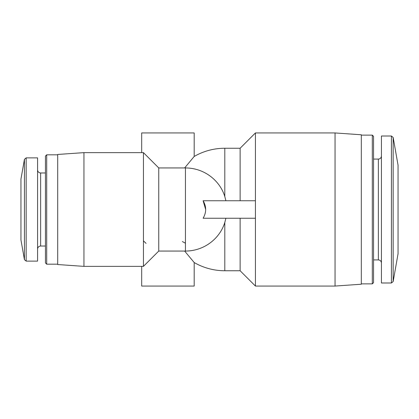 <?xml version="1.0" encoding="UTF-8"?>
<svg xmlns="http://www.w3.org/2000/svg" width="419" height="419" viewBox="0 0 419 419"><rect width="100%" height="100%" fill="white"/><g stroke="black" fill="none" stroke-linecap="round" stroke-linejoin="round"><path stroke-width="0.63" d="M240.124 218.252L240.124 270.747L255.433 286.057L255.433 218.252L203.105 218.252C206.509 212.417 206.509 206.583 203.105 200.748L205.677 209.5M225.893 218.252L224.809 222.468A36.453 29.974 90 0 1 220.499 231.817A36.453 29.974 90 0 0 223.091 226.998M223.091 192.002A36.453 29.974 90 0 0 220.499 187.183A36.453 29.974 90 0 1 224.809 196.532L225.893 200.748M224.809 196.532L224.809 148.253L240.124 148.253L240.124 200.748M240.124 148.253L255.433 132.943L255.433 200.748L203.105 200.748M184.638 251.06L194.191 262.54L194.191 286.057L141.69 286.057L141.69 266.369M146.063 243.381L143.439 240.852M141.69 152.631L141.69 132.943L194.191 132.943L194.191 156.46L184.643 167.94M185.439 243.235L182.375 241.538M83.947 266.369L83.947 152.631L57.696 154.464L57.696 264.536L83.947 266.369L143.439 266.369L143.439 152.631L158.754 167.94L158.754 251.06L143.439 266.369M20.95 209.5L20.95 239.904L24.438 259.675L26.161 261.121L24.438 259.675L24.438 159.325L26.161 157.879L26.161 261.121L37.574 261.121L37.574 157.879L26.161 157.879L24.438 159.325L20.95 179.096L20.95 209.5M46.687 264.185L46.687 154.815L45.446 156.051L45.446 262.949L46.687 264.185L57.696 264.185M255.433 132.943L335.053 132.943L335.053 286.057L255.433 286.057M335.053 132.943L361.304 134.777L361.304 284.223L335.053 286.057M361.304 135.128L372.313 135.128L372.313 283.873L361.304 283.873M372.313 135.128L373.554 136.369L373.554 282.631L372.313 283.873M391.435 136.007L381.426 136.007L381.426 282.993L391.435 282.993L393.158 281.547L393.158 137.453L391.435 136.007L391.435 282.993M393.158 137.453L398.05 165.206L398.05 253.794L393.158 281.547M255.433 218.252L255.433 200.748M220.499 187.183A41.56 41.56 0 0 0 185.439 167.94L185.439 251.06A41.56 41.56 0 0 0 220.499 231.817M224.809 222.468L224.809 270.747L240.124 270.747M45.446 172.974L40.638 172.974C38.794 172.806 37.773 171.785 37.574 169.91C37.773 171.785 38.794 172.806 40.638 172.974L40.638 246.026C38.794 246.194 37.773 247.215 37.574 249.09C37.773 247.215 38.794 246.194 40.638 246.026L45.446 246.026M373.554 159.084L378.362 159.084L378.362 259.916C380.206 260.084 381.227 261.105 381.426 262.98M158.754 251.06L185.439 251.06M158.754 167.94L185.439 167.94M83.947 152.631L143.439 152.631M20.95 239.904L24.438 259.675M20.95 179.096L24.438 159.325M46.687 154.815L57.696 154.815M194.191 262.54A61.247 61.247 0 0 0 224.809 270.747M224.809 148.253A61.247 61.247 0 0 0 194.191 156.46M373.554 259.916L378.362 259.916M378.362 159.084C380.206 158.916 381.227 157.895 381.426 156.02"/></g></svg>
